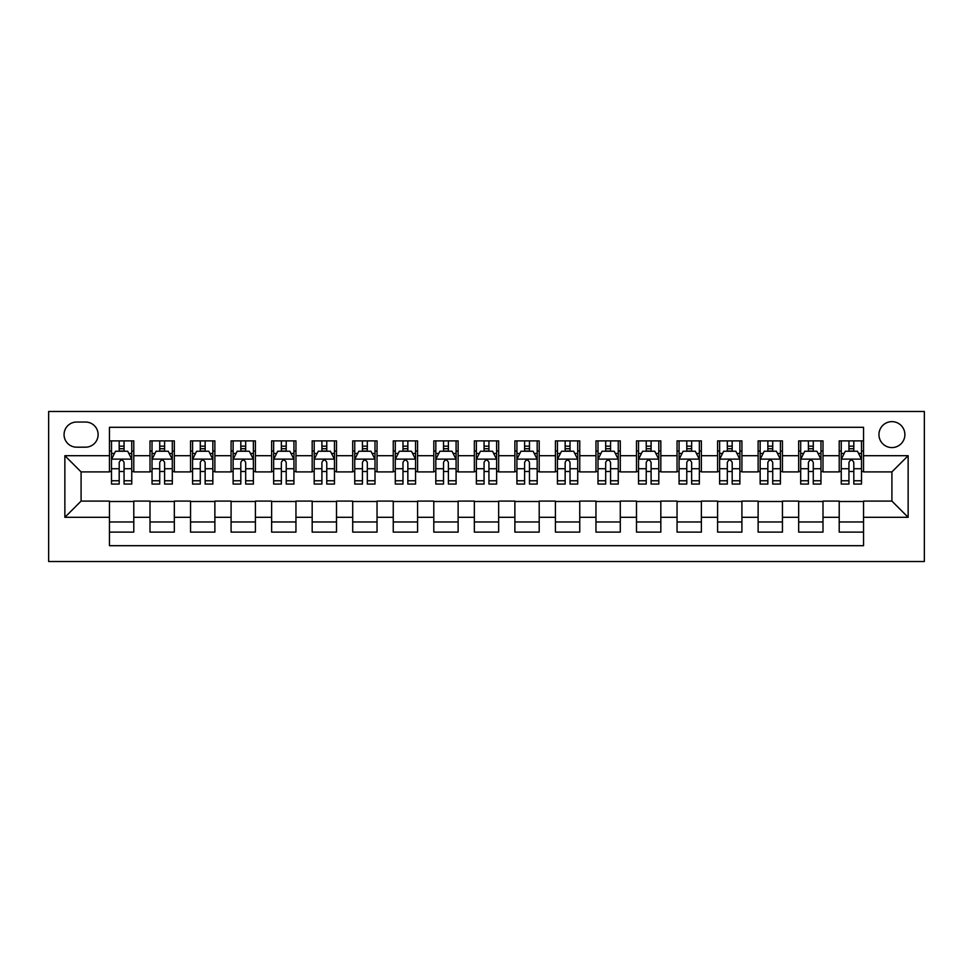 <?xml version="1.0" encoding="UTF-8"?>
<svg xmlns="http://www.w3.org/2000/svg" width="973" height="973" viewBox="0 0 973 973"><rect width="100%" height="100%" fill="white"/><g stroke="black" fill="none" stroke-linecap="round" stroke-linejoin="round"><path stroke-width="1.46" d="M891.913 421.637A12.977 12.977 0 0 0 878.947 434.603A12.977 12.977 0 0 0 891.913 447.58A12.977 12.977 0 0 0 904.89 434.603A12.977 12.977 0 0 0 891.913 421.637M48.65 561.506L924.35 561.506L924.35 411.494L48.65 411.494L48.65 561.506M863.538 440.891L839.213 440.891L839.213 455.692L823 455.692L823 471.905L839.213 471.905L839.213 455.692M823 455.692L823 440.891L798.675 440.891L798.675 455.692L782.45 455.692L782.45 471.905L798.675 471.905L798.675 455.692M782.45 455.692L782.45 440.891L758.125 440.891L758.125 455.692L741.913 455.692L741.913 471.905L758.125 471.905L758.125 455.692M741.913 455.692L741.913 440.891L717.587 440.891L717.587 455.692L701.375 455.692L701.375 471.905L717.587 471.905L717.587 455.692M701.375 455.692L701.375 440.891L677.05 440.891L677.05 455.692L660.825 455.692L660.825 471.905L677.05 471.905L677.05 455.692M660.825 455.692L660.825 440.891L636.5 440.891L636.5 455.692L620.288 455.692L620.288 471.905L636.5 471.905L636.5 455.692M620.288 455.692L620.288 440.891L595.962 440.891L595.962 455.692L579.75 455.692L579.75 471.905L595.962 471.905L595.962 455.692M579.75 455.692L579.75 440.891L555.425 440.891L555.425 455.692L539.2 455.692L539.2 471.905L555.425 471.905L555.425 455.692M539.2 455.692L539.2 440.891L514.875 440.891L514.875 455.692L498.663 455.692L498.663 471.905L514.875 471.905L514.875 455.692M498.663 455.692L498.663 440.891L474.338 440.891L474.338 455.692L458.125 455.692L458.125 471.905L474.338 471.905L474.338 455.692M458.125 455.692L458.125 440.891L433.8 440.891L433.8 455.692L417.575 455.692L417.575 471.905L433.8 471.905L433.8 455.692M417.575 455.692L417.575 440.891L393.25 440.891L393.25 455.692L377.038 455.692L377.038 471.905L393.25 471.905L393.25 455.692M377.038 455.692L377.038 440.891L352.713 440.891L352.713 455.692L336.5 455.692L336.5 471.905L352.713 471.905L352.713 455.692M336.5 455.692L336.5 440.891L312.175 440.891L312.175 455.692L295.95 455.692L295.95 471.905L312.175 471.905L312.175 455.692M295.95 455.692L295.95 440.891L271.625 440.891L271.625 455.692L255.413 455.692L255.413 471.905L271.625 471.905L271.625 455.692M255.413 455.692L255.413 440.891L231.088 440.891L231.088 455.692L214.875 455.692L214.875 471.905L231.088 471.905L231.088 455.692M214.875 455.692L214.875 440.891L190.55 440.891L190.55 455.692L174.325 455.692L174.325 471.905L190.55 471.905L190.55 455.692M174.325 455.692L174.325 440.891L150 440.891L150 471.905L133.787 471.905L133.787 440.891L109.463 440.891M109.463 532.109L133.787 532.109L133.787 501.095L150 501.095L150 532.109L174.325 532.109L174.325 501.095L190.55 501.095L190.55 517.308L174.325 517.308M190.55 517.308L190.55 532.109L214.875 532.109L214.875 501.095L231.088 501.095L231.088 517.308L214.875 517.308M231.088 517.308L231.088 532.109L255.413 532.109L255.413 501.095L271.625 501.095L271.625 517.308L255.413 517.308M271.625 517.308L271.625 532.109L295.95 532.109L295.95 501.095L312.175 501.095L312.175 517.308L295.95 517.308M312.175 517.308L312.175 532.109L336.5 532.109L336.5 501.095L352.713 501.095L352.713 517.308L336.5 517.308M352.713 517.308L352.713 532.109L377.038 532.109L377.038 501.095L393.25 501.095L393.25 517.308L377.038 517.308M393.25 517.308L393.25 532.109L417.575 532.109L417.575 501.095L433.8 501.095L433.8 517.308L417.575 517.308M433.8 517.308L433.8 532.109L458.125 532.109L458.125 501.095L474.338 501.095L474.338 517.308L458.125 517.308M474.338 517.308L474.338 532.109L498.663 532.109L498.663 501.095L514.875 501.095L514.875 517.308L498.663 517.308M514.875 517.308L514.875 532.109L539.2 532.109L539.2 501.095L555.425 501.095L555.425 517.308L539.2 517.308M555.425 517.308L555.425 532.109L579.75 532.109L579.75 501.095L595.962 501.095L595.962 517.308L579.75 517.308M595.962 517.308L595.962 532.109L620.288 532.109L620.288 501.095L636.5 501.095L636.5 517.308L620.288 517.308M636.5 517.308L636.5 532.109L660.825 532.109L660.825 501.095L677.05 501.095L677.05 517.308L660.825 517.308M677.05 517.308L677.05 532.109L701.375 532.109L701.375 501.095L717.587 501.095L717.587 517.308L701.375 517.308M717.587 517.308L717.587 532.109L741.913 532.109L741.913 501.095L758.125 501.095L758.125 517.308L741.913 517.308M758.125 517.308L758.125 532.109L782.45 532.109L782.45 501.095L798.675 501.095L798.675 517.308L782.45 517.308M798.675 517.308L798.675 532.109L823 532.109L823 501.095L839.213 501.095L839.213 517.308L823 517.308M76.624 447.179L85.539 447.179A12.564 12.564 0 0 0 98.115 434.603A12.564 12.564 0 0 0 85.539 422.039L76.624 422.039A12.564 12.564 0 0 0 64.06 434.603A12.564 12.564 0 0 0 76.624 447.179M863.538 455.692L863.538 427.305L109.463 427.305L109.463 471.905L81.087 471.905L81.087 501.095L109.463 501.095L109.463 545.695L863.538 545.695L863.538 501.095L891.913 501.095L891.913 471.905L863.538 471.905L863.538 455.692L908.137 455.692L908.137 517.308L863.538 517.308M109.463 517.308L64.863 517.308L64.863 455.692L109.463 455.692M839.213 517.308L839.213 532.109L863.538 532.109M109.463 451.022L111.494 451.022M119.193 451.022L124.058 451.022M131.756 451.022L133.787 451.022M109.463 471.504L111.494 471.504M119.193 471.504L124.058 471.504M131.756 471.504L133.787 471.504M109.463 501.496L133.787 501.496M109.463 521.978L133.787 521.978M150 471.504L152.031 471.504M159.73 471.504L164.595 471.504M172.306 471.504L174.325 471.504M150 451.022L152.031 451.022M159.73 451.022L164.595 451.022M172.306 451.022L174.325 451.022M150 501.496L174.325 501.496M150 521.978L174.325 521.978M190.55 501.496L214.875 501.496M190.55 521.978L214.875 521.978M190.55 451.022L192.569 451.022M200.28 451.022L205.145 451.022M212.844 451.022L214.875 451.022M190.55 471.504L192.569 471.504M200.28 471.504L205.145 471.504M212.844 471.504L214.875 471.504M231.088 501.496L255.413 501.496M231.088 521.978L255.413 521.978M231.088 451.022L233.119 451.022M240.818 451.022L245.683 451.022M253.381 451.022L255.413 451.022M231.088 471.504L233.119 471.504M240.818 471.504L245.683 471.504M253.381 471.504L255.413 471.504M271.625 501.496L295.95 501.496M271.625 521.978L295.95 521.978M271.625 451.022L273.656 451.022M281.355 451.022L286.22 451.022M293.931 451.022L295.95 451.022M271.625 471.504L273.656 471.504M281.355 471.504L286.22 471.504M293.931 471.504L295.95 471.504M312.175 501.496L336.5 501.496M312.175 521.978L336.5 521.978M312.175 451.022L314.194 451.022M321.905 451.022L326.77 451.022M334.469 451.022L336.5 451.022M312.175 471.504L314.194 471.504M321.905 471.504L326.77 471.504M334.469 471.504L336.5 471.504M352.713 501.496L377.038 501.496M352.713 521.978L377.038 521.978M352.713 451.022L354.744 451.022M362.442 451.022L367.308 451.022M375.006 451.022L377.038 451.022M352.713 471.504L354.744 471.504M362.442 471.504L367.308 471.504M375.006 471.504L377.038 471.504M393.25 501.496L417.575 501.496M393.25 521.978L417.575 521.978M393.25 451.022L395.281 451.022M402.98 451.022L407.845 451.022M415.556 451.022L417.575 451.022M393.25 471.504L395.281 471.504M402.98 471.504L407.845 471.504M415.556 471.504L417.575 471.504M433.8 501.496L458.125 501.496M433.8 521.978L458.125 521.978M433.8 451.022L435.819 451.022M443.53 451.022L448.395 451.022M456.094 451.022L458.125 451.022M433.8 471.504L435.819 471.504M443.53 471.504L448.395 471.504M456.094 471.504L458.125 471.504M474.338 501.496L498.663 501.496M474.338 521.978L498.663 521.978M474.338 451.022L476.369 451.022M484.067 451.022L488.933 451.022M496.631 451.022L498.663 451.022M474.338 471.504L476.369 471.504M484.067 471.504L488.933 471.504M496.631 471.504L498.663 471.504M514.875 501.496L539.2 501.496M514.875 521.978L539.2 521.978M514.875 451.022L516.906 451.022M524.605 451.022L529.47 451.022M537.181 451.022L539.2 451.022M514.875 471.504L516.906 471.504M524.605 471.504L529.47 471.504M537.181 471.504L539.2 471.504M555.425 501.496L579.75 501.496M555.425 521.978L579.75 521.978M555.425 451.022L557.444 451.022M565.155 451.022L570.02 451.022M577.719 451.022L579.75 451.022M555.425 471.504L557.444 471.504M565.155 471.504L570.02 471.504M577.719 471.504L579.75 471.504M595.962 501.496L620.288 501.496M595.962 521.978L620.288 521.978M595.962 451.022L597.994 451.022M605.692 451.022L610.558 451.022M618.256 451.022L620.288 451.022M595.962 471.504L597.994 471.504M605.692 471.504L610.558 471.504M618.256 471.504L620.288 471.504M636.5 501.496L660.825 501.496M636.5 521.978L660.825 521.978M636.5 451.022L638.531 451.022M646.23 451.022L651.095 451.022M658.806 451.022L660.825 451.022M636.5 471.504L638.531 471.504M646.23 471.504L651.095 471.504M658.806 471.504L660.825 471.504M677.05 501.496L701.375 501.496M677.05 521.978L701.375 521.978M677.05 451.022L679.069 451.022M686.78 451.022L691.645 451.022M699.344 451.022L701.375 451.022M677.05 471.504L679.069 471.504M686.78 471.504L691.645 471.504M699.344 471.504L701.375 471.504M717.587 501.496L741.913 501.496M717.587 521.978L741.913 521.978M717.587 451.022L719.619 451.022M727.317 451.022L732.183 451.022M739.881 451.022L741.913 451.022M717.587 471.504L719.619 471.504M727.317 471.504L732.183 471.504M739.881 471.504L741.913 471.504M758.125 501.496L782.45 501.496M758.125 521.978L782.45 521.978M758.125 451.022L760.156 451.022M767.855 451.022L772.72 451.022M780.431 451.022L782.45 451.022M758.125 471.504L760.156 471.504M767.855 471.504L772.72 471.504M780.431 471.504L782.45 471.504M798.675 501.496L823 501.496M798.675 521.978L823 521.978M798.675 451.022L800.694 451.022M808.405 451.022L813.27 451.022M820.969 451.022L823 451.022M798.675 471.504L800.694 471.504M808.405 471.504L813.27 471.504M820.969 471.504L823 471.504M839.213 501.496L863.538 501.496M839.213 521.978L863.538 521.978M839.213 451.022L841.244 451.022M848.942 451.022L853.808 451.022M861.506 451.022L863.538 451.022M839.213 471.504L841.244 471.504M848.942 471.504L853.808 471.504M861.506 471.504L863.538 471.504M81.087 471.905L64.863 455.692M81.087 501.095L64.863 517.308M908.137 455.692L891.913 471.905M908.137 517.308L891.913 501.095M124.058 446.157L119.193 446.157M131.756 480.759L124.058 480.759L124.058 484.067L131.756 484.067L131.756 459.341L127.706 451.229L115.544 451.229L111.494 459.341L111.494 484.067L119.193 484.067L119.193 480.759L111.494 480.759M111.494 459.341L111.494 440.891M131.756 459.341L131.756 440.891M119.193 451.229L119.193 440.891M124.058 440.891L124.058 451.229M124.058 480.759L124.058 462.382C122.44 459.256 120.822 459.256 119.193 462.382L119.193 480.759M164.595 446.157L159.73 446.157M172.306 480.759L164.595 480.759L164.595 484.067L172.306 484.067L172.306 459.341L168.244 451.229L156.081 451.229L152.031 459.341L152.031 484.067L159.73 484.067L159.73 480.759L152.031 480.759M152.031 459.341L152.031 440.891M172.306 459.341L172.306 440.891M159.73 451.229L159.73 440.891M164.595 440.891L164.595 451.229M164.595 480.759L164.595 462.382C162.978 459.256 161.36 459.256 159.73 462.382L159.73 480.759M205.145 446.157L200.28 446.157M212.844 480.759L205.145 480.759L205.145 484.067L212.844 484.067L212.844 459.341L208.794 451.229L196.631 451.229L192.569 459.341L192.569 484.067L200.28 484.067L200.28 480.759L192.569 480.759M192.569 459.341L192.569 440.891M212.844 459.341L212.844 440.891M200.28 451.229L200.28 440.891M205.145 440.891L205.145 451.229M205.145 480.759L205.145 462.382C203.527 459.256 201.898 459.256 200.28 462.382L200.28 480.759M245.683 446.157L240.818 446.157M253.381 480.759L245.683 480.759L245.683 484.067L253.381 484.067L253.381 459.341L249.331 451.229L237.169 451.229L233.119 459.341L233.119 484.067L240.818 484.067L240.818 480.759L233.119 480.759M233.119 459.341L233.119 440.891M253.381 459.341L253.381 440.891M240.818 451.229L240.818 440.891M245.683 440.891L245.683 451.229M245.683 480.759L245.683 462.382C244.065 459.256 242.447 459.256 240.818 462.382L240.818 480.759M286.22 446.157L281.355 446.157M293.931 480.759L286.22 480.759L286.22 484.067L293.931 484.067L293.931 459.341L289.869 451.229L277.706 451.229L273.656 459.341L273.656 484.067L281.355 484.067L281.355 480.759L273.656 480.759M273.656 459.341L273.656 440.891M293.931 459.341L293.931 440.891M281.355 451.229L281.355 440.891M286.22 440.891L286.22 451.229M286.22 480.759L286.22 462.382C284.603 459.256 282.985 459.256 281.355 462.382L281.355 480.759M326.77 446.157L321.905 446.157M334.469 480.759L326.77 480.759L326.77 484.067L334.469 484.067L334.469 459.341L330.419 451.229L318.256 451.229L314.194 459.341L314.194 484.067L321.905 484.067L321.905 480.759L314.194 480.759M314.194 459.341L314.194 440.891M334.469 459.341L334.469 440.891M321.905 451.229L321.905 440.891M326.77 440.891L326.77 451.229M326.77 480.759L326.77 462.382C325.152 459.256 323.523 459.256 321.905 462.382L321.905 480.759M367.308 446.157L362.442 446.157M375.006 480.759L367.308 480.759L367.308 484.067L375.006 484.067L375.006 459.341L370.956 451.229L358.794 451.229L354.744 459.341L354.744 484.067L362.442 484.067L362.442 480.759L354.744 480.759M354.744 459.341L354.744 440.891M375.006 459.341L375.006 440.891M362.442 451.229L362.442 440.891M367.308 440.891L367.308 451.229M367.308 480.759L367.308 462.382C365.69 459.256 364.072 459.256 362.442 462.382L362.442 480.759M407.845 446.157L402.98 446.157M415.556 480.759L407.845 480.759L407.845 484.067L415.556 484.067L415.556 459.341L411.494 451.229L399.331 451.229L395.281 459.341L395.281 484.067L402.98 484.067L402.98 480.759L395.281 480.759M395.281 459.341L395.281 440.891M415.556 459.341L415.556 440.891M402.98 451.229L402.98 440.891M407.845 440.891L407.845 451.229M407.845 480.759L407.845 462.382C406.228 459.256 404.61 459.256 402.98 462.382L402.98 480.759M448.395 446.157L443.53 446.157M456.094 480.759L448.395 480.759L448.395 484.067L456.094 484.067L456.094 459.341L452.044 451.229L439.881 451.229L435.819 459.341L435.819 484.067L443.53 484.067L443.53 480.759L435.819 480.759M435.819 459.341L435.819 440.891M456.094 459.341L456.094 440.891M443.53 451.229L443.53 440.891M448.395 440.891L448.395 451.229M448.395 480.759L448.395 462.382C446.777 459.256 445.148 459.256 443.53 462.382L443.53 480.759M488.933 446.157L484.067 446.157M496.631 480.759L488.933 480.759L488.933 484.067L496.631 484.067L496.631 459.341L492.581 451.229L480.419 451.229L476.369 459.341L476.369 484.067L484.067 484.067L484.067 480.759L476.369 480.759M476.369 459.341L476.369 440.891M496.631 459.341L496.631 440.891M484.067 451.229L484.067 440.891M488.933 440.891L488.933 451.229M488.933 480.759L488.933 462.382C487.315 459.256 485.697 459.256 484.067 462.382L484.067 480.759M529.47 446.157L524.605 446.157M537.181 480.759L529.47 480.759L529.47 484.067L537.181 484.067L537.181 459.341L533.119 451.229L520.956 451.229L516.906 459.341L516.906 484.067L524.605 484.067L524.605 480.759L516.906 480.759M516.906 459.341L516.906 440.891M537.181 459.341L537.181 440.891M524.605 451.229L524.605 440.891M529.47 440.891L529.47 451.229M529.47 480.759L529.47 462.382C527.853 459.256 526.235 459.256 524.605 462.382L524.605 480.759M570.02 446.157L565.155 446.157M577.719 480.759L570.02 480.759L570.02 484.067L577.719 484.067L577.719 459.341L573.669 451.229L561.506 451.229L557.444 459.341L557.444 484.067L565.155 484.067L565.155 480.759L557.444 480.759M557.444 459.341L557.444 440.891M577.719 459.341L577.719 440.891M565.155 451.229L565.155 440.891M570.02 440.891L570.02 451.229M570.02 480.759L570.02 462.382C568.402 459.256 566.773 459.256 565.155 462.382L565.155 480.759M610.558 446.157L605.692 446.157M618.256 480.759L610.558 480.759L610.558 484.067L618.256 484.067L618.256 459.341L614.206 451.229L602.044 451.229L597.994 459.341L597.994 484.067L605.692 484.067L605.692 480.759L597.994 480.759M597.994 459.341L597.994 440.891M618.256 459.341L618.256 440.891M605.692 451.229L605.692 440.891M610.558 440.891L610.558 451.229M610.558 480.759L610.558 462.382C608.94 459.256 607.322 459.256 605.692 462.382L605.692 480.759M651.095 446.157L646.23 446.157M658.806 480.759L651.095 480.759L651.095 484.067L658.806 484.067L658.806 459.341L654.744 451.229L642.581 451.229L638.531 459.341L638.531 484.067L646.23 484.067L646.23 480.759L638.531 480.759M638.531 459.341L638.531 440.891M658.806 459.341L658.806 440.891M646.23 451.229L646.23 440.891M651.095 440.891L651.095 451.229M651.095 480.759L651.095 462.382C649.478 459.256 647.86 459.256 646.23 462.382L646.23 480.759M691.645 446.157L686.78 446.157M699.344 480.759L691.645 480.759L691.645 484.067L699.344 484.067L699.344 459.341L695.294 451.229L683.131 451.229L679.069 459.341L679.069 484.067L686.78 484.067L686.78 480.759L679.069 480.759M679.069 459.341L679.069 440.891M699.344 459.341L699.344 440.891M686.78 451.229L686.78 440.891M691.645 440.891L691.645 451.229M691.645 480.759L691.645 462.382C690.027 459.256 688.398 459.256 686.78 462.382L686.78 480.759M732.183 446.157L727.317 446.157M739.881 480.759L732.183 480.759L732.183 484.067L739.881 484.067L739.881 459.341L735.831 451.229L723.669 451.229L719.619 459.341L719.619 484.067L727.317 484.067L727.317 480.759L719.619 480.759M719.619 459.341L719.619 440.891M739.881 459.341L739.881 440.891M727.317 451.229L727.317 440.891M732.183 440.891L732.183 451.229M732.183 480.759L732.183 462.382C730.565 459.256 728.947 459.256 727.317 462.382L727.317 480.759M772.72 446.157L767.855 446.157M780.431 480.759L772.72 480.759L772.72 484.067L780.431 484.067L780.431 459.341L776.369 451.229L764.206 451.229L760.156 459.341L760.156 484.067L767.855 484.067L767.855 480.759L760.156 480.759M760.156 459.341L760.156 440.891M780.431 459.341L780.431 440.891M767.855 451.229L767.855 440.891M772.72 440.891L772.72 451.229M772.72 480.759L772.72 462.382C771.103 459.256 769.485 459.256 767.855 462.382L767.855 480.759M813.27 446.157L808.405 446.157M820.969 480.759L813.27 480.759L813.27 484.067L820.969 484.067L820.969 459.341L816.919 451.229L804.756 451.229L800.694 459.341L800.694 484.067L808.405 484.067L808.405 480.759L800.694 480.759M800.694 459.341L800.694 440.891M820.969 459.341L820.969 440.891M808.405 451.229L808.405 440.891M813.27 440.891L813.27 451.229M813.27 480.759L813.27 462.382C811.652 459.256 810.023 459.256 808.405 462.382L808.405 480.759M853.808 446.157L848.942 446.157M861.506 480.759L853.808 480.759L853.808 484.067L861.506 484.067L861.506 459.341L857.456 451.229L845.294 451.229L841.244 459.341L841.244 484.067L848.942 484.067L848.942 480.759L841.244 480.759M841.244 459.341L841.244 440.891M861.506 459.341L861.506 440.891M848.942 451.229L848.942 440.891M853.808 440.891L853.808 451.229M853.808 480.759L853.808 462.382C852.19 459.256 850.572 459.256 848.942 462.382L848.942 480.759M150 517.308L133.787 517.308M150 455.692L133.787 455.692M131.659 459.134L111.591 459.134M111.494 453.454L114.425 453.454M128.825 453.454L131.756 453.454M119.193 468.731L111.494 468.731M131.756 468.731L124.058 468.731M124.058 448.735L119.193 448.735M172.197 459.134L152.129 459.134M152.031 453.454L154.975 453.454M169.363 453.454L172.306 453.454M159.73 468.731L152.031 468.731M172.306 468.731L164.595 468.731M164.595 448.735L159.73 448.735M212.746 459.134L192.678 459.134M192.569 453.454L195.512 453.454M209.9 453.454L212.844 453.454M200.28 468.731L192.569 468.731M212.844 468.731L205.145 468.731M205.145 448.735L200.28 448.735M253.284 459.134L233.216 459.134M233.119 453.454L236.05 453.454M250.45 453.454L253.381 453.454M240.818 468.731L233.119 468.731M253.381 468.731L245.683 468.731M245.683 448.735L240.818 448.735M293.822 459.134L273.754 459.134M273.656 453.454L276.6 453.454M290.988 453.454L293.931 453.454M281.355 468.731L273.656 468.731M293.931 468.731L286.22 468.731M286.22 448.735L281.355 448.735M334.371 459.134L314.303 459.134M314.194 453.454L317.137 453.454M331.525 453.454L334.469 453.454M321.905 468.731L314.194 468.731M334.469 468.731L326.77 468.731M326.77 448.735L321.905 448.735M374.909 459.134L354.841 459.134M354.744 453.454L357.675 453.454M372.075 453.454L375.006 453.454M362.442 468.731L354.744 468.731M375.006 468.731L367.308 468.731M367.308 448.735L362.442 448.735M415.447 459.134L395.379 459.134M395.281 453.454L398.225 453.454M412.613 453.454L415.556 453.454M402.98 468.731L395.281 468.731M415.556 468.731L407.845 468.731M407.845 448.735L402.98 448.735M455.996 459.134L435.928 459.134M435.819 453.454L438.762 453.454M453.15 453.454L456.094 453.454M443.53 468.731L435.819 468.731M456.094 468.731L448.395 468.731M448.395 448.735L443.53 448.735M496.534 459.134L476.466 459.134M476.369 453.454L479.3 453.454M493.7 453.454L496.631 453.454M484.067 468.731L476.369 468.731M496.631 468.731L488.933 468.731M488.933 448.735L484.067 448.735M537.072 459.134L517.004 459.134M516.906 453.454L519.85 453.454M534.238 453.454L537.181 453.454M524.605 468.731L516.906 468.731M537.181 468.731L529.47 468.731M529.47 448.735L524.605 448.735M577.621 459.134L557.553 459.134M557.444 453.454L560.387 453.454M574.775 453.454L577.719 453.454M565.155 468.731L557.444 468.731M577.719 468.731L570.02 468.731M570.02 448.735L565.155 448.735M618.159 459.134L598.091 459.134M597.994 453.454L600.925 453.454M615.325 453.454L618.256 453.454M605.692 468.731L597.994 468.731M618.256 468.731L610.558 468.731M610.558 448.735L605.692 448.735M658.697 459.134L638.629 459.134M638.531 453.454L641.475 453.454M655.863 453.454L658.806 453.454M646.23 468.731L638.531 468.731M658.806 468.731L651.095 468.731M651.095 448.735L646.23 448.735M699.246 459.134L679.178 459.134M679.069 453.454L682.012 453.454M696.4 453.454L699.344 453.454M686.78 468.731L679.069 468.731M699.344 468.731L691.645 468.731M691.645 448.735L686.78 448.735M739.784 459.134L719.716 459.134M719.619 453.454L722.55 453.454M736.95 453.454L739.881 453.454M727.317 468.731L719.619 468.731M739.881 468.731L732.183 468.731M732.183 448.735L727.317 448.735M780.322 459.134L760.254 459.134M760.156 453.454L763.1 453.454M777.488 453.454L780.431 453.454M767.855 468.731L760.156 468.731M780.431 468.731L772.72 468.731M772.72 448.735L767.855 448.735M820.871 459.134L800.803 459.134M800.694 453.454L803.637 453.454M818.025 453.454L820.969 453.454M808.405 468.731L800.694 468.731M820.969 468.731L813.27 468.731M813.27 448.735L808.405 448.735M861.409 459.134L841.341 459.134M841.244 453.454L844.175 453.454M858.575 453.454L861.506 453.454M848.942 468.731L841.244 468.731M861.506 468.731L853.808 468.731M853.808 448.735L848.942 448.735"/></g></svg>
